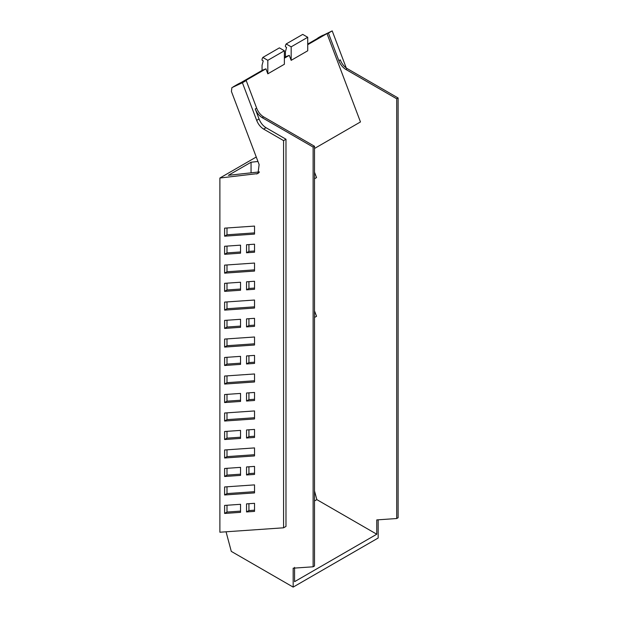 <?xml version="1.0" encoding="UTF-8"?>
<svg xmlns="http://www.w3.org/2000/svg" width="618" height="618" viewBox="0 0 618 618"><rect width="100%" height="100%" fill="white"/><g stroke="black" fill="none" stroke-linecap="round" stroke-linejoin="round"><path stroke-width="0.93" d="M219.884 178.023L257.969 173.558L259.127 164.581L231.426 91.472L231.881 87.648L242.41 82.742L256.663 120.363C258.247 124.295 260.572 127.208 263.631 129.092L283.585 140.618L283.585 527.803L219.884 532.222L219.884 178.023L256.261 157.018M240.533 512.337L240.533 504.311L224.604 505.416L224.604 513.442L240.533 512.337M224.604 476.493L224.604 468.475L240.533 467.37L240.533 475.389L224.604 476.493L226.999 475.111L240.533 474.176M224.604 458L224.604 449.981L254.523 447.911L254.523 455.93L224.604 458L226.999 456.617L254.523 454.709M224.604 439.522L224.604 431.503L240.533 430.398L240.533 438.417L224.604 439.522L226.999 438.139L240.533 437.204M224.604 421.028L224.604 413.009L254.523 410.939L254.523 418.958L224.604 421.028L226.999 419.645L254.523 417.737M224.604 402.55L224.604 394.531L240.533 393.427L240.533 401.445L224.604 402.55L226.999 401.167L240.533 400.232M246.536 474.972L246.536 466.953L254.523 466.397L254.523 474.423L246.536 474.972L248.93 473.589L254.523 473.203M246.536 438L246.536 429.981L254.523 429.425L254.523 437.451L246.536 438L248.93 436.617L254.523 436.231M246.536 401.028L254.523 400.479L254.523 392.453L246.536 393.009L246.536 401.028L248.93 399.645L254.523 399.259M224.604 486.953L254.523 484.883L254.523 492.901L224.604 494.972L224.604 486.953M254.523 381.986L254.523 373.967L224.604 376.038L224.604 384.056L254.523 381.986M246.536 511.943L254.523 511.387L254.523 503.322L246.536 503.871L246.536 511.943L248.93 510.561L254.523 510.174M224.604 291.356L240.533 290.251L240.533 282.233L224.604 283.33L224.604 291.356L226.999 289.973L240.533 289.031M254.523 289.278L254.523 281.26L246.536 281.816L246.536 289.834L254.523 289.278M254.523 252.214L254.523 244.195L246.536 244.751L246.536 252.77L254.523 252.214M224.604 273.148L224.604 265.122L254.523 263.052L254.523 271.07L224.604 273.148L226.999 271.765L254.523 269.857M224.604 254.292L240.533 253.187L240.533 245.161L224.604 246.265L224.604 254.292L226.999 252.909L240.533 251.966M224.604 236.176L224.604 228.15L254.523 226.08L254.523 234.098L224.604 236.176L226.999 234.794L254.523 232.886M254.523 326.343L254.523 318.324L246.536 318.88L246.536 326.899L254.523 326.343M224.604 310.12L224.604 302.094L254.523 300.024L254.523 308.042L224.604 310.12L226.999 308.737L254.523 306.829M224.604 328.421L240.533 327.316L240.533 319.297L224.604 320.402L224.604 328.421L226.999 327.038L240.533 326.095M224.604 347.084L224.604 339.066L254.523 336.995L254.523 345.014L224.604 347.084L226.999 345.709L254.523 343.801M254.523 363.407L254.523 355.389L246.536 355.945L246.536 363.963L254.523 363.407M224.604 365.485L240.533 364.381L240.533 356.362L224.604 357.467L224.604 365.485L226.999 364.102L240.533 363.168M226.999 486.791L226.999 493.589L224.604 494.972M226.999 493.589L254.523 491.681M259.436 171.912L228.382 175.319L251.055 162.233L257.945 161.476M283.585 527.803L285.979 526.42L285.979 139.235L283.585 140.618M263.631 129.092L266.026 127.71L285.979 139.235M266.026 127.71C262.967 125.825 260.641 122.912 259.058 118.98L256.663 120.363M242.41 82.742L246.203 80.556L256.655 108.142L255.257 108.953L259.058 118.98M233.187 86.86L236.98 84.674A145.67 84.102 60 0 1 240.912 82.634L262.063 70.421A145.67 84.102 60 0 1 265.933 68.83L244.782 81.043A145.67 84.102 60 0 1 246.203 80.556M224.604 513.442L226.999 512.059L240.533 511.117M226.999 512.059L226.999 505.254M226.999 468.305L226.999 475.111M226.999 449.819L226.999 456.617M226.999 431.333L226.999 438.139M226.999 412.847L226.999 419.645M226.999 394.361L226.999 401.167M248.93 466.791L248.93 473.589M248.93 429.819L248.93 436.617M248.93 392.847L248.93 399.645M226.999 375.875L226.999 382.673L254.523 380.765M226.999 382.673L224.604 384.056M248.93 510.561L248.93 503.709M378.162 519.808L378.162 538.023L293.164 587.1L293.164 568.181L313.117 566.799L314.508 565.988L314.508 146.257L263.616 116.879A11.286 6.52 60 0 1 256.655 108.142M314.508 490.916L316.841 499.622L376.771 534.222L294.554 581.685L294.554 567.37M251.055 162.233L251.055 172.831M314.508 178.749L316.547 177.575L314.508 172.198M347.223 68.606C344.172 66.721 341.847 63.808 340.263 59.876L338.865 60.68A11.286 6.52 -120 0 0 345.833 69.417L396.725 98.795L398.116 97.992L347.223 68.606L345.833 69.417M376.771 534.222L376.771 519.908L396.725 518.525L398.116 517.722L398.116 97.992M293.164 587.1L231.286 551.38L226.057 531.797M255.257 108.953C256.841 112.885 259.166 115.798 262.225 117.683L313.117 147.069L313.117 566.799M262.063 70.421L262.063 65.245L263.229 60.896L262.063 60.224L262.063 59.073L262.828 57.435L267.818 60.317L267.818 73.82L265.933 68.83M284.38 58.185L289.278 55.357L291.163 60.34L307.725 50.776L307.725 37.281L302.735 34.392L286.173 43.955L285.416 45.593L285.416 46.744L286.574 47.416L285.416 51.765L285.416 56.941L284.38 57.536M317.397 38.478L317.884 37.992A145.67 84.102 60 0 1 319.189 37.211A145.67 84.102 60 0 1 323.121 35.172L307.725 44.063M314.508 148.482L360.472 121.947L326.992 33.581A145.67 84.102 60 0 1 327.301 33.465A145.67 84.102 60 0 1 327.308 33.465A145.67 84.102 60 0 1 328.413 33.086L338.865 60.68M314.508 146.257L313.117 147.069M316.841 499.622L314.508 500.966M314.508 310.9L316.547 316.285L314.508 317.459M396.725 518.525L396.725 98.795M346.25 67.972L332.206 30.9L328.413 33.086M307.725 44.705L326.992 33.581M332.206 30.9L319.189 37.211M267.818 73.82L284.38 64.257L284.38 50.753L267.818 60.317M262.828 57.435L279.382 47.872L284.38 50.753M285.416 56.941A145.67 84.102 60 0 1 289.278 55.357M291.163 60.34L291.163 46.837L286.173 43.955M307.725 37.281L291.163 46.837M226.999 283.168L226.999 289.973M248.93 281.646L248.93 288.451L254.523 288.065M248.93 288.451L246.536 289.834M248.93 244.581L248.93 251.387L254.523 251.001M248.93 251.387L246.536 252.77M226.999 264.96L226.999 271.765M226.999 246.103L226.999 252.909M226.999 227.988L226.999 234.794M248.93 318.71L248.93 325.516L254.523 325.13M248.93 325.516L246.536 326.899M226.999 301.932L226.999 308.737M226.999 320.232L226.999 327.038M226.999 338.903L226.999 345.709M248.93 355.775L248.93 362.581L254.523 362.194M248.93 362.581L246.536 363.963M226.999 357.297L226.999 364.102M256.601 173.998L259.035 172.6M263.616 116.879L262.225 117.683"/></g></svg>
